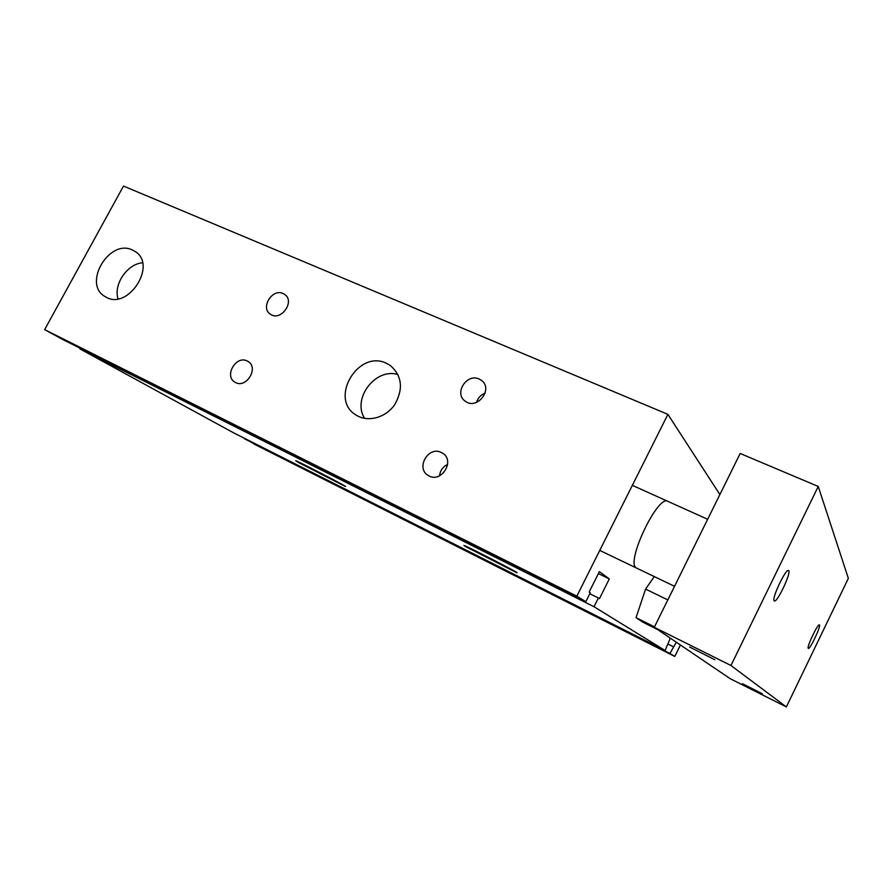 <?xml version="1.0" encoding="UTF-8"?>
<svg xmlns="http://www.w3.org/2000/svg" width="893" height="893" viewBox="0 0 893 893"><rect width="100%" height="100%" fill="white"/><g stroke="black" fill="none" stroke-linecap="round" stroke-linejoin="round"><path stroke-width="1.34" d="M654.491 626.853L636.039 617.666L642.781 622.164L657.605 629.554M636.039 617.666L645.572 589.09L667.819 599.895M645.572 589.09L654.279 576.577M676.314 642.223L669.94 653.475L674.784 656.455L680.421 644.992M719.87 494.566L667.897 414.352L576.845 596.167L585.808 601.681L590.295 592.718L589.168 591.992L599.359 571.632L609.305 578.932L599.449 598.678L598.388 597.986L594.024 606.738L665.095 650.495L670.308 638.16M636.642 568.115L636.095 567.769C625.736 561.898 657.929 494.432 667.785 501.319L667.797 501.33M283.114 293.529L284.577 294.355C295.538 301.254 280.815 321.915 270.434 314.202C260.053 307.951 272.231 288.126 283.114 293.529M441.309 452.472L442.548 453.153C455.709 460.788 440.919 483.95 428.26 475.478C415.368 468.39 428.305 445.607 441.309 452.472M447.639 464.382C442.883 466.749 440.182 470.566 439.535 475.835M247.149 360.973L247.964 361.408C259.405 367.659 245.966 389.337 235.038 382.226C223.786 376.333 235.953 355.023 247.149 360.973M479.173 379.056L481.394 380.351C493.784 388.935 477.052 410.568 465.253 401.203C453.655 393.634 466.704 372.883 479.173 379.056M485.145 393.121C480.78 394.84 477.9 397.943 476.494 402.43M386.513 363.339L390.364 365.527C402.051 375.875 403.524 388.879 394.784 404.54C385.854 417.745 367.927 422.612 356.318 415.189C328.512 399.428 357.993 349.018 386.513 363.339M398.01 374.569C375.629 367.391 351.753 398.713 364.623 418.393M132.521 250.051L134.776 251.279C158.128 264.607 127.621 311.601 105.262 296.666C82.111 284.365 109.203 238.23 132.521 250.051M142.489 262.765C127.152 264.082 113.456 284.22 117.988 298.82M465.443 546.516L463.958 545.4C468.323 546.806 523.968 575.55 516.455 572.525L465.443 546.516M298.775 462.652L295.683 460.676C299.122 461.714 351.351 488.851 345.033 486.305L298.775 462.652M667.897 414.352L123.491 186.068L44.65 329.629L62.968 339.63L585.808 601.681M576.845 596.167L44.65 329.629M609.305 578.932L598.377 573.585M598.388 597.986L589.793 593.711M80.236 348.281L79.912 348.884L233.497 432.77L665.095 650.495M594.024 606.738L79.912 348.884M673.266 646.711L668.221 644.177M244.626 438.385L255.431 444.747L674.784 656.455M669.94 653.475L244.436 438.742M742.407 683.681L762.309 693.761L742.407 683.681M689.63 647.012L714.824 659.76L689.63 647.012M819.495 624.977C820.957 626.54 809.862 649.803 808.321 648.396L808.232 648.318C806.591 647.09 817.854 623.403 819.383 624.877L819.495 624.977M788.776 570.716C791.098 573.507 776.988 603.054 774.331 600.956L774.131 600.788C771.519 598.544 785.896 568.272 788.53 570.482L788.776 570.716M786.365 706.932L730.965 665.497L818.245 486.451L848.35 578.351L786.365 706.932L730.161 678.669L654.279 627.299L730.965 665.497M654.279 627.299L740.174 453.477L818.245 486.451M707.658 519.279L632.333 485.346M674.539 586.299L599.75 550.412"/></g></svg>
